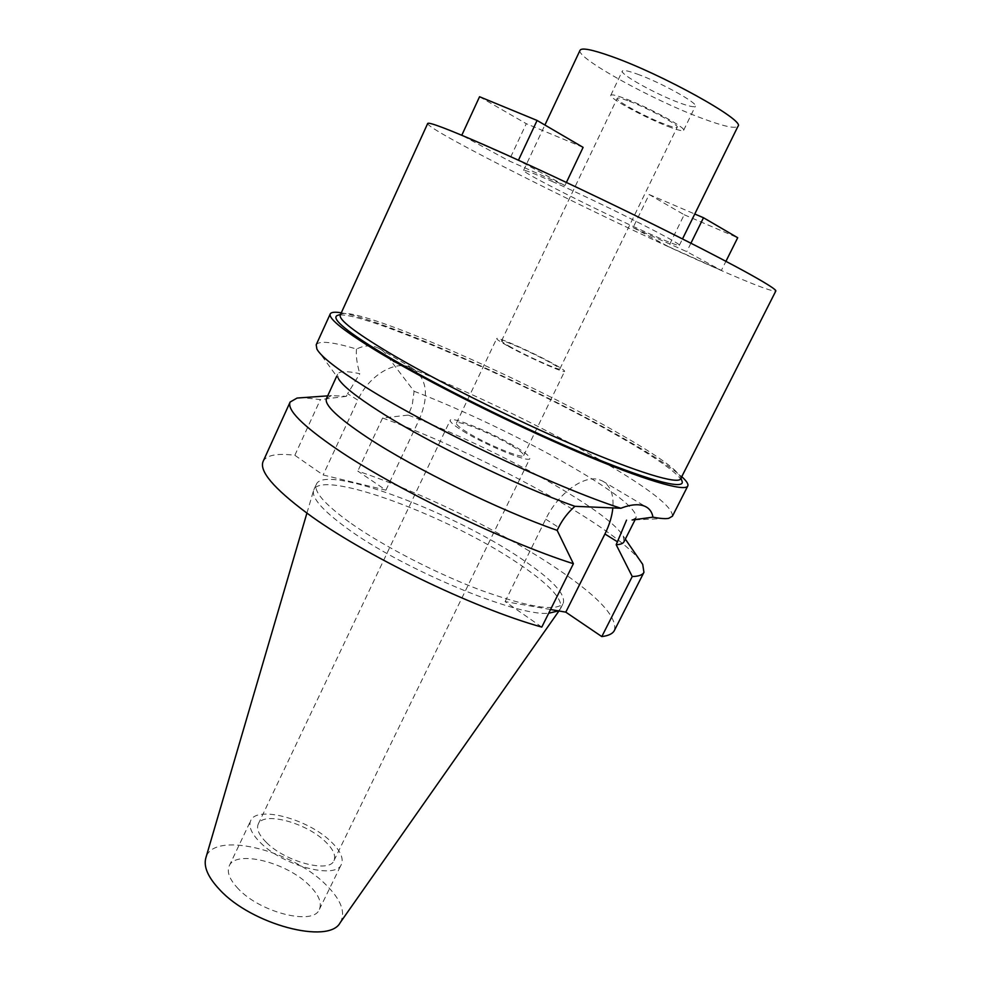 <?xml version="1.0" encoding="UTF-8"?>
<svg xmlns="http://www.w3.org/2000/svg" width="981" height="981" viewBox="0 0 981 981"><rect width="100%" height="100%" fill="white"/><g stroke="black" fill="none" stroke-linecap="round" stroke-linejoin="round"><path stroke-width="0.74" stroke-dasharray="4.91 3.68" d="M340.199 922.655C345.986 912.416 341.118 899.663 325.606 884.421C290.854 849.338 212.497 830.735 205.826 857.983M238.309 888.835C229.64 879.699 226.599 872.072 229.211 865.953C235.648 849.472 286.636 862.274 309.174 885.254C318.69 894.672 322.087 902.716 319.389 909.362C313.822 925.819 260.554 912.821 238.309 888.835M558.434 610.881L560.605 608.514C563.082 599.146 549.066 584.198 518.593 563.658C450.267 516.815 322.393 468.808 313.834 489.74L313.589 490.39C311.529 497.796 322.479 510.292 346.452 527.888C401.29 568.588 517.122 616.877 548.686 613.248M349.187 522.064C324.38 503.952 313.442 491.346 316.385 484.234C324.772 463.67 452.621 511.923 521.095 558.581C551.629 579.048 565.706 593.873 563.315 603.082C557.049 611.837 529.961 607.693 482.039 590.672C436.337 573.652 381.756 545.387 349.187 522.064M541.782 627.092L505.105 601.586L550.549 609.508M614.449 630.366C617.552 616.497 596.632 594.731 551.678 565.081C497.723 529.568 420.003 491.91 357.795 471.101L385.925 490.169L323.129 474.976L294.84 455.294C277.071 453.099 266.501 455.11 263.166 461.303M505.105 601.586L545.706 519.182C558.054 493.284 584.198 474.473 599.44 479.77L602.322 480.923C610.366 485.497 613.885 494.436 612.88 507.741M316.888 349.077L338.408 378.641L337.636 374.178C339.426 371.002 346.82 370.855 359.819 373.724L347.605 393.651L357.807 400.113L323.129 474.976M326.489 398.458L331.394 395.601L346.367 396.324L347.605 393.651M346.367 396.324L320.382 399.61L302.896 397.636M294.84 455.294L320.382 399.61M385.925 490.169L419.574 418.826C429.261 395.245 426.882 378.372 412.425 368.231L409.384 366.931C393.332 360.787 368.267 376.581 357.807 400.113M316.201 344.772C319.144 340.444 332.584 341.866 356.508 349.052C363.35 345.668 369.849 345.018 375.993 347.102L379.095 348.451C383.878 350.99 387.765 355.085 390.769 360.714L414.092 391.247L412.228 405.153L408.255 415.098L382.602 417.992L357.795 471.101M624.051 541.671L623.229 536.055C616.963 526 598.888 511.824 569.017 493.541C523.964 465.963 459.746 434.644 408.255 415.098M414.092 391.247C466.183 411.247 533.088 443.645 579.869 471.554C618.312 494.547 637.049 509.961 636.08 517.796L632.107 519.979L668.637 518.36M382.602 417.992C444.479 440.494 522.689 478.323 577.784 512.462C608.245 531.31 628.784 547.018 639.416 559.587M356.508 349.052C355.809 355.563 356.912 363.779 359.819 373.724M341.278 312.804C383.853 319.622 527.925 384.086 616.534 434.362C648.183 452.204 669.925 466.306 681.758 476.668M672.426 516.214C672.991 507.226 649.839 489.053 602.984 461.683C541.819 425.987 454.031 384.184 390.769 360.714M681.783 480.445C675.786 471.358 653.015 455.65 613.444 433.308C519.709 379.917 360.885 310.376 338.322 315.146M680.667 478.826L680.826 477.649C677.491 469.556 654.928 453.737 613.162 430.205C518.385 376.336 356.005 305.594 341.094 314.153L340.284 315.011M427.691 123.483C425.803 129.32 593.309 213.306 697.528 259.965C745.474 281.522 771.569 291.884 775.812 291.026M551.972 181.35C600.286 202.564 684.48 245.017 679.33 245.36C677.957 245.9 667.105 241.633 646.786 232.558C599.256 211.418 521.083 172.116 523.572 170.4C524.295 169.676 533.762 173.33 551.972 181.35M633.076 227.58L668.515 246.648L684.186 214.741L649.152 194.532L633.076 227.58L686.761 251.651L721.378 270.425L725.94 261.302M668.515 246.648L721.378 270.425M566.417 182.429L564.933 185.556L508.918 160.81L461.793 135.243M564.933 185.556L518.397 160.32L461.72 135.415M580.065 50.227C575.025 57.352 652.757 100.221 702.457 118.48C723.684 126.39 735.529 128.977 738.006 126.23M637.282 74.09C660.691 82.392 698.619 103.471 695.357 106.206C694.327 107.469 689.03 106.34 679.465 102.821C656.301 94.409 619.661 74.139 622.322 71.049C623.18 69.798 628.171 70.804 637.282 74.09M668.012 126.439C677.503 130.068 682.715 131.356 683.634 130.301C686.651 128.057 648.674 107.358 625.498 98.738C616.473 95.341 611.568 94.176 610.807 95.243C608.379 97.83 645.069 117.745 668.012 126.439M629.385 101.264C648.466 108.376 679.649 125.372 677.209 127.236C676.461 128.119 672.193 127.064 664.407 124.084C645.486 116.923 615.173 100.467 617.208 98.358C617.846 97.487 621.905 98.456 629.385 101.264M511.542 347.507C504.761 343.767 501.426 341.56 501.524 340.885C501.426 338.96 532.07 352.559 549.274 362.026C556.362 365.913 559.881 368.218 559.844 368.954C560.31 371.039 528.796 357.072 511.542 347.507M508.317 346.268C528.428 357.415 565.24 373.724 564.651 371.284C564.7 370.426 560.568 367.716 552.278 363.191C532.254 352.167 496.631 336.348 496.705 338.58C496.57 339.352 500.445 341.915 508.317 346.268M512.192 445.963C520.2 450.843 524.038 454.044 523.682 455.54C523.498 459.513 486.576 444.405 467.189 432.29C459.599 427.581 456.006 424.54 456.423 423.167C457.097 419.353 492.842 434.056 512.192 445.963M462.897 430.99C485.84 445.349 529.666 463.277 529.838 458.544C530.243 456.766 525.681 452.964 516.153 447.164C493.259 433.099 451.088 415.748 450.23 420.236C449.727 421.855 453.958 425.435 462.897 430.99M266.403 842.471C258.935 835.027 256.213 828.896 258.248 824.089C263.141 811.213 305.827 822.556 325.042 841.33C333.074 848.982 336.066 855.383 333.994 860.545C329.714 873.433 285.434 861.907 266.403 842.471M260.357 842.593C283.104 865.941 336.324 879.761 341.376 864.335C343.865 858.105 340.26 850.404 330.56 841.22C307.544 818.828 256.617 805.254 250.682 820.68C248.267 826.394 251.492 833.703 260.357 842.593M690.918 243.214L686.761 251.651M649.152 194.532L694.769 214.017M684.186 214.741L737.7 237.733M479.55 96.739L526.294 123.692L508.918 160.81M583.106 147.358L526.294 123.692M545.706 519.182L558.63 527.373M419.574 418.826L409.445 412.535M558.949 610.967L560.261 609.103M306.93 513.088L313.589 490.39M313.834 489.74L316.385 484.234M560.605 608.514L563.315 603.082M336.679 376.263L337.636 374.178M331.394 395.601L327.679 395.87M635.038 519.856L636.08 517.796M623.229 536.055L625.338 539.121M602.322 480.923L645.608 506.613M412.425 368.231L379.095 348.451M679.33 245.36L682.494 238.947M523.572 170.4L544.909 125.016M683.634 130.301L695.357 106.206M610.807 95.243L622.322 71.049M559.844 368.954L677.209 127.236M501.524 340.885L617.208 98.358M523.682 455.54L564.651 371.284M456.423 423.167L496.705 338.58M333.994 860.545L529.838 458.544M258.248 824.089L450.23 420.236M319.389 909.362L341.376 864.335M229.211 865.953L250.682 820.68"/><path stroke-width="1.47" d="M306.918 513.088C362.455 554.363 472.781 607.962 541.782 627.092L573.395 563.719C505.031 542.088 393.724 488.121 336.618 448.991C302.271 425.374 286.771 409.727 290.131 402.038L263.166 461.303C258.935 470.905 273.527 488.17 306.918 513.088L205.826 857.983C203.41 866.75 208.046 877.345 219.756 889.767C251.639 924.629 329.003 944.838 340.199 922.655L558.949 610.967M548.686 613.248L558.434 610.881M550.549 609.508L565.792 612.156L601.807 636.583C608.563 635.762 612.782 633.689 614.449 630.366L643.941 572.315C642.604 574.976 638.705 576.374 632.242 576.534L616.178 544.713C620.507 544.529 623.131 543.511 624.051 541.671L635.038 519.856M612.88 507.741C612.058 516.227 609.409 524.982 604.921 534.007L565.792 612.156M632.107 519.979L652.954 517.159C652.071 512.156 649.63 508.649 645.608 506.613C639.526 503.67 631.274 504.222 620.863 508.256L574.927 506.319C568.048 512.389 562.616 519.415 558.63 527.373L557.147 530.365L573.395 563.719M574.927 506.319C518.091 486.306 428.084 442.627 379.647 411.603C356.054 396.545 342.308 385.558 338.408 378.641M336.679 376.263L326.489 398.458C323.914 404.638 337.587 417.685 367.519 437.6C414.031 468.391 499.967 510.476 557.147 530.365M290.131 402.038L297.096 398.053L302.896 397.636M616.178 544.713L626.528 520.138M601.807 636.583L632.242 576.534M639.416 559.587L642.714 564.382L643.941 572.315M681.758 476.668C686.602 481.058 688.601 484.16 687.779 486C685.118 492.192 643.377 480.016 577.122 451.701C511.015 423.461 429.396 382.553 380.849 353.54C345.054 331.921 328.194 318.715 330.241 313.932L316.201 344.772L316.888 349.077C320.946 356.569 337.096 369.199 365.361 386.968C429.335 427.458 556.19 487.606 620.863 508.256M330.241 313.932C331.161 312.142 334.84 311.762 341.278 312.804M652.954 517.159C660.139 518.557 665.376 518.949 668.637 518.36L672.426 516.214L687.779 486M338.322 315.146L336.937 315.649C331.455 319.095 347.605 332.24 385.361 355.085C433.921 384.074 516.214 425.116 580.924 452.413C645.792 479.795 683.843 489.985 682.249 481.843L681.783 480.445M389.065 352.743C435.466 380.309 512.904 419.059 575.614 445.914C638.447 472.83 678.19 484.602 680.667 478.826L775.812 291.026C777.357 288.904 740.962 268.365 678.435 236.899C616.043 205.495 535.736 167.469 485.337 145.372C447.863 129.026 428.648 121.73 427.691 123.483L340.284 315.011C338.396 319.512 354.656 332.093 389.065 352.743M682.494 238.947L738.006 126.23C745.793 120.749 662.04 74.115 611.224 56.334C592.107 49.565 581.721 47.529 580.065 50.227L544.909 125.016M725.94 261.302L737.7 237.733L703.5 217.745L690.918 243.214M694.769 214.017L703.5 217.745M461.793 135.243L479.55 96.739L537.085 120.455L583.106 147.358L566.417 182.429M518.459 160.197L537.085 120.455M617.601 541.88L604.921 534.007M327.679 395.87L297.096 398.053M625.338 539.121L642.714 564.382M680.998 478.164L682.249 481.843M340.591 314.337L336.937 315.649"/></g></svg>
